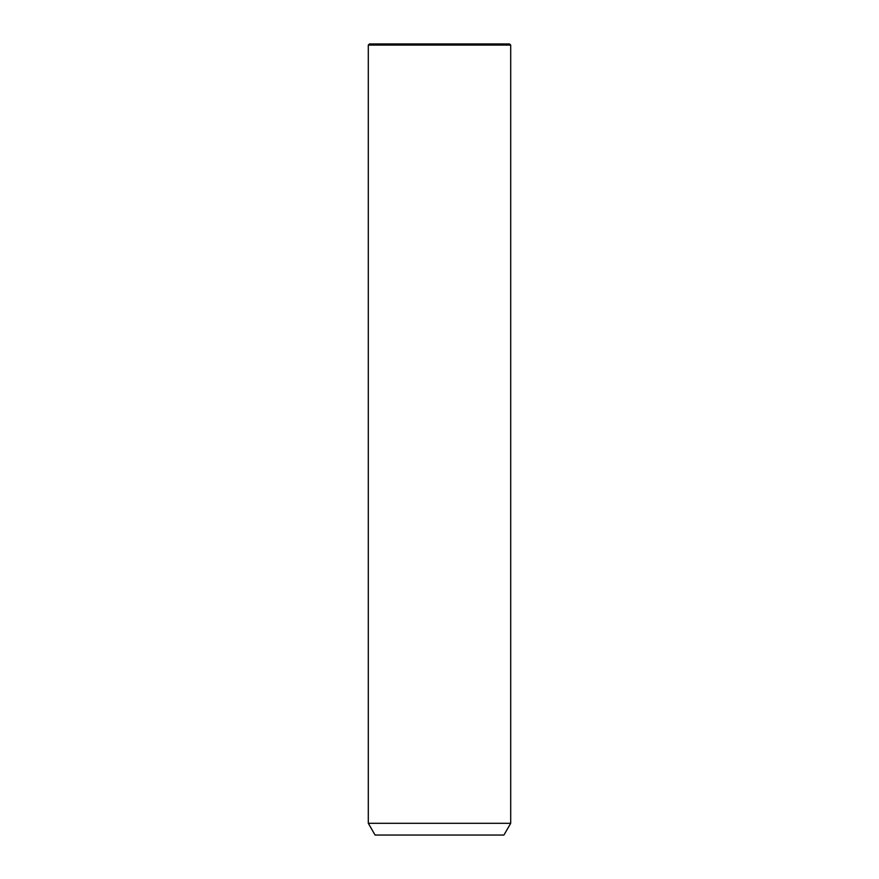 <?xml version="1.0" encoding="UTF-8"?>
<svg xmlns="http://www.w3.org/2000/svg" width="879" height="879" viewBox="0 0 879 879"><rect width="100%" height="100%" fill="white"/><g stroke="black" fill="none" stroke-linecap="round" stroke-linejoin="round"><path stroke-width="1.32" d="M377.014 823.304L510.699 823.304L510.699 45.082L368.301 45.082L368.301 823.304L377.014 823.304M368.301 823.304L375.08 835.05L503.92 835.05L510.699 823.304M368.301 45.082L369.433 43.95L509.567 43.95L510.699 45.082"/></g></svg>
